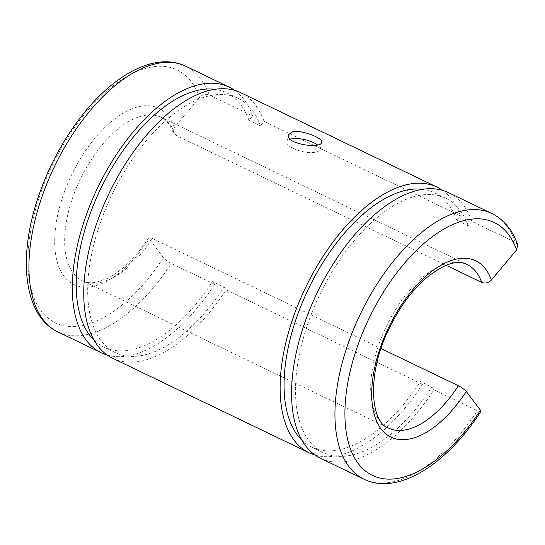 <?xml version="1.0" encoding="UTF-8"?>
<svg xmlns="http://www.w3.org/2000/svg" width="545" height="545" viewBox="0 0 545 545"><rect width="100%" height="100%" fill="white"/><g stroke="black" fill="none" stroke-linecap="round" stroke-linejoin="round"><path stroke-width="0.41" stroke-dasharray="2.73 2.04" d="M517.75 244.903L515.27 242.266L471.902 221.399L468.203 225.814L456.758 220.303L460.45 215.888L264.073 121.399L260.381 125.813L248.936 120.309L252.628 115.894L209.26 95.021C205.663 93.713 202.433 94.503 199.559 97.392L174.373 127.496L173.194 132.51L175.674 135.16L446.11 265.286M175.674 135.16A90.729 46.039 115.7 0 0 161.177 117.318A90.729 46.039 115.7 0 0 80.353 179.114A90.729 46.039 115.7 0 0 82.499 280.832A90.729 46.039 115.7 0 0 152.382 238.519L148.819 237.756L149.248 238.983L163.439 257.662C165.196 259.706 167.819 261.627 171.307 263.426L214.675 284.292L212.598 281.554L224.043 287.058L226.127 289.804L422.498 384.293L420.42 381.555L431.865 387.059L433.949 389.798L477.318 410.671L480.881 411.434M152.382 238.519L381.064 348.548M290.335 139.2A17.011 6.07 12.7 0 0 290.281 139.213A17.011 6.07 12.7 0 0 286.895 141.829A17.011 6.07 12.7 0 0 302.155 151.49A17.011 6.07 12.7 0 0 320.085 149.31A17.011 6.07 12.7 0 0 317.449 144.916M471.902 221.399A147.436 74.815 115.7 0 0 448.406 192.596M320.555 458.304A147.436 74.815 115.7 0 0 433.949 389.798M468.203 225.814A141.196 71.647 115.7 0 0 445.701 198.216A141.196 71.647 115.7 0 0 319.915 294.382A141.196 71.647 115.7 0 0 323.26 452.684A141.196 71.647 115.7 0 0 431.865 387.059M252.628 115.894A147.436 74.815 115.7 0 0 234.623 90.327M107.236 355.074A147.436 74.815 115.7 0 0 214.675 284.292M248.936 120.309A141.196 71.647 115.7 0 0 226.427 92.711A141.196 71.647 115.7 0 0 214.859 89.319M94.121 340.257A141.196 71.647 115.7 0 0 103.986 347.179A141.196 71.647 115.7 0 0 212.598 281.554M260.381 125.813A141.196 71.647 115.7 0 0 237.879 98.216A141.196 71.647 115.7 0 0 112.093 194.388A141.196 71.647 115.7 0 0 115.431 352.683A141.196 71.647 115.7 0 0 224.043 287.058M264.073 121.399A147.436 74.815 115.7 0 0 240.577 92.596M112.726 358.303A147.436 74.815 115.7 0 0 226.127 289.804M460.45 215.888A147.436 74.815 115.7 0 0 442.451 190.321M315.058 455.068A147.436 74.815 115.7 0 0 422.498 384.293M456.758 220.303A141.196 71.647 115.7 0 0 434.249 192.712A141.196 71.647 115.7 0 0 422.682 189.319M301.944 440.251A141.196 71.647 115.7 0 0 311.808 447.173A141.196 71.647 115.7 0 0 420.42 381.555M199.559 97.392A140.344 71.218 115.7 0 0 80.49 119.294A140.344 71.218 115.7 0 0 38.279 306.59A140.344 71.218 115.7 0 0 163.439 257.662M174.373 127.496A97.814 49.636 115.7 0 0 91.383 142.633A97.814 49.636 115.7 0 0 61.946 273.236A97.814 49.636 115.7 0 0 149.248 238.983M209.26 95.021A147.436 74.815 115.7 0 0 185.763 66.224M57.913 331.932A147.436 74.815 115.7 0 0 171.307 263.426M173.194 132.51C169.427 123.661 165.421 118.599 161.177 117.318L467.188 264.563A90.729 46.039 115.7 0 0 386.364 326.36A90.729 46.039 115.7 0 0 388.51 428.077L82.499 280.832C86.226 282.712 90.845 283.175 96.342 282.228L106.834 278.679C121.392 271.553 135.385 257.914 148.812 237.756M515.27 242.266A147.436 74.815 115.7 0 0 491.774 213.463M363.924 479.171A147.436 74.815 115.7 0 0 477.318 410.671M237.879 98.216L226.427 92.711M115.431 352.683L103.986 347.179M445.701 198.216L434.249 192.712M323.26 452.684L311.808 447.173M288.469 134.86L286.895 141.829M321.659 142.34L320.085 149.31"/><path stroke-width="0.82" d="M381.064 348.548L458.393 385.758C461.881 387.556 464.504 389.477 466.261 391.521L480.458 410.201L480.881 411.434C446.58 464.735 397.632 495.773 363.924 479.171L320.555 458.304A147.436 74.815 115.7 0 1 317.061 293.012A147.436 74.815 115.7 0 1 448.406 192.596L491.774 213.463A147.436 74.815 115.7 0 0 360.436 313.879A147.436 74.815 115.7 0 0 363.924 479.171M446.11 265.286L481.685 282.405C485.282 283.713 488.518 282.923 491.386 280.035L516.578 249.93L517.75 244.903C512.491 229.99 503.832 219.512 491.774 213.463M317.449 144.916A17.011 6.07 12.7 0 0 290.335 139.2M234.623 90.327A147.436 74.815 115.7 0 0 229.132 87.091A147.436 74.815 115.7 0 0 97.793 187.507A147.436 74.815 115.7 0 0 101.281 352.799A147.436 74.815 115.7 0 0 107.236 355.074M214.859 89.319A141.196 71.647 115.7 0 0 100.641 188.877A141.196 71.647 115.7 0 0 94.121 340.257M442.451 190.321A147.436 74.815 115.7 0 0 436.954 187.085L240.577 92.596A147.436 74.815 115.7 0 0 109.238 193.012A147.436 74.815 115.7 0 0 112.726 358.303L309.104 452.793A147.436 74.815 115.7 0 0 315.058 455.068M436.954 187.085A147.436 74.815 115.7 0 0 305.616 287.501A147.436 74.815 115.7 0 0 309.104 452.793M291.916 131.979C300.833 129.145 323.56 138.185 321.659 142.34C321.175 149.221 285.321 144.043 288.469 134.86L291.916 131.979M422.682 189.319A141.196 71.647 115.7 0 0 308.47 288.877A141.196 71.647 115.7 0 0 301.944 440.251M185.763 66.224A147.436 74.815 115.7 0 0 54.425 166.641A147.436 74.815 115.7 0 0 57.913 331.932C24.321 316.12 17.733 259.686 37.183 200.335C47.095 169.986 61.449 142.477 80.238 117.795C113.34 74.352 155.666 51.543 185.763 66.224L229.132 87.091M481.685 282.405A90.729 46.039 115.7 0 0 467.188 264.563C456.758 259.141 442.097 264.482 423.206 280.593C410.072 292.931 398.817 308.749 389.423 328.042C366.451 373.093 370.423 422.743 388.51 428.077A90.729 46.039 115.7 0 0 458.393 385.758M491.386 280.035A97.814 49.636 115.7 0 0 408.403 295.172A97.814 49.636 115.7 0 0 378.966 425.774A97.814 49.636 115.7 0 0 466.261 391.521M516.578 249.93A140.344 71.218 115.7 0 0 397.509 271.839A140.344 71.218 115.7 0 0 355.299 459.128A140.344 71.218 115.7 0 0 480.458 410.201M101.281 352.799L57.913 331.932"/></g></svg>
